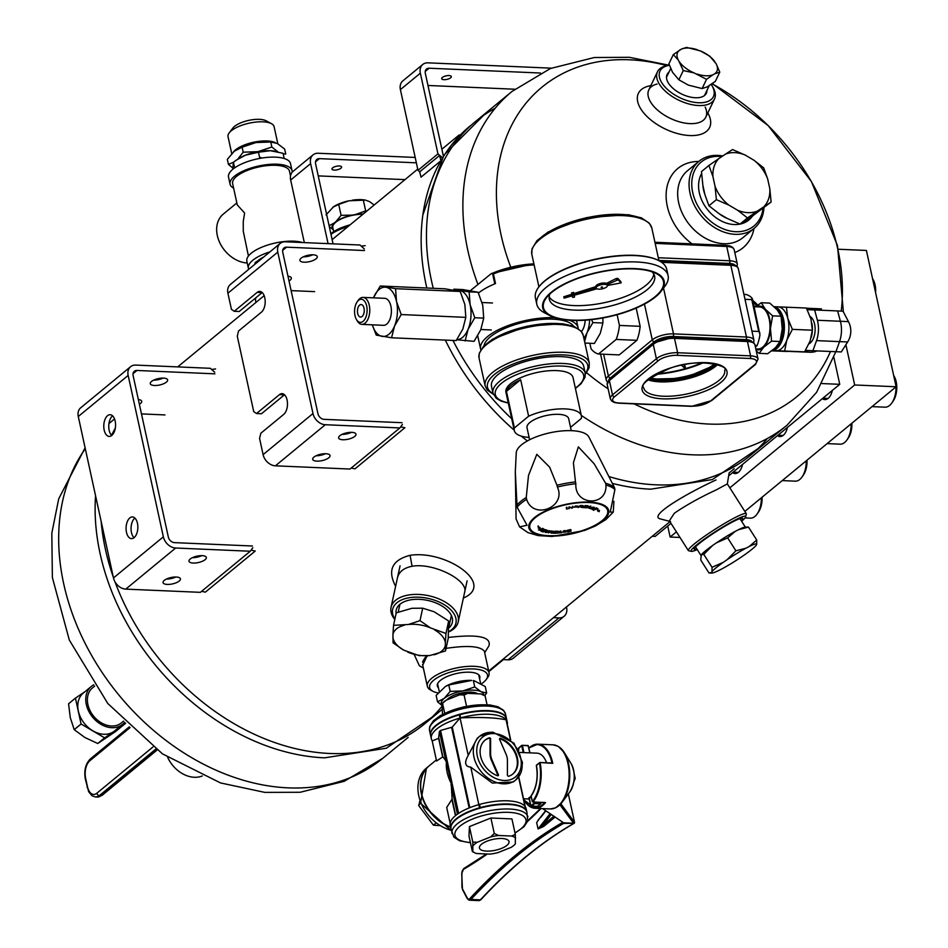 <?xml version="1.0" encoding="UTF-8"?>
<svg xmlns="http://www.w3.org/2000/svg" width="948" height="948" viewBox="0 0 948 948"><rect width="100%" height="100%" fill="white"/><g stroke="black" fill="none" stroke-linecap="round" stroke-linejoin="round"><path stroke-width="1.42" d="M441.993 706.307A216.251 163.447 -129.5 0 1 329.857 753.482A216.251 163.447 -129.5 0 1 115.004 581.871A216.251 163.447 -129.5 0 0 329.857 753.482A216.251 163.447 -129.5 0 0 424.538 723.917L441.863 709.637M113.298 577.119A216.251 163.447 -129.5 0 1 101.152 521.412A216.251 163.447 -129.5 0 0 113.298 577.119M650.221 489.168A216.251 163.447 -129.5 0 1 612.408 483.397A216.251 163.447 -129.5 0 0 648.764 489.097L650.636 489.192A216.251 163.447 -129.5 0 1 648.764 489.097M527.361 440.939A216.251 163.447 -129.5 0 1 521.234 436.092A216.251 163.447 -129.5 0 0 527.361 440.939M514.195 430.179A216.251 163.447 -129.5 0 1 445.335 340.107A216.251 163.447 -129.5 0 0 514.195 430.179M486.62 112.35L443.901 155.117L422.855 214.935A216.251 163.447 -129.5 0 0 426.837 288.014A216.251 163.447 -129.5 0 1 442.763 157.641M443.451 156.515A216.251 163.447 -129.5 0 1 470.244 125.847M767.359 438.497A216.251 163.447 -129.5 0 1 655.898 484.819A216.251 163.447 -129.5 0 1 609.09 476.607A216.251 163.447 -129.5 0 0 655.898 484.819A216.251 163.447 -129.5 0 0 750.579 455.253L787.006 425.237A216.251 163.447 -129.5 0 1 692.324 454.803A216.251 163.447 -129.5 0 1 581.278 415.378M511.707 418.767A216.251 163.447 -129.5 0 1 452.966 340.427A216.251 163.447 -129.5 0 0 511.707 418.767M495.2 108.214A216.251 163.447 -129.5 0 0 433.272 288.299A216.251 163.447 -129.5 0 1 475.552 121.474L511.979 91.458L550.397 68.517L594.278 57.52L629.306 57.307L669.395 65.282A29.613 15.417 25.6 0 0 663.837 85.604A29.613 15.417 25.6 0 0 699.92 102.775A29.613 15.417 25.6 0 0 711.936 85.557A29.613 15.417 25.6 0 0 711.249 84.443M115.17 428.911A216.251 163.447 50.5 0 0 111.639 435.405M322.723 757.76L324.583 757.843A216.251 163.447 -129.5 0 1 322.723 757.76A216.251 163.447 -129.5 0 1 95.558 495.721A216.251 163.447 50.5 0 0 324.18 757.831M503.412 659.607L488.801 671.646M502.606 659.571L508.092 659.808L558.976 617.895L553.49 617.658M558.976 617.895A11.85 8.959 50.5 0 0 564.155 616.271A11.85 8.959 50.5 0 0 566.572 607.561L566.442 606.981M564.155 616.271L513.283 658.196A11.85 8.959 -129.5 0 1 508.092 659.808M721.831 156.586A41.463 31.331 50.5 0 0 692.443 191.188A41.463 31.331 50.5 0 0 735.743 231.703A41.463 31.331 50.5 0 0 763.022 208.619M719.034 213.632L727.235 218.455A32.967 24.921 -129.5 0 1 719.034 213.632L708.926 205.799L716.38 199.661L728.882 205.112L737.651 210.266L747.474 217.945L740.033 224.072L753.636 215.125A32.967 24.921 -129.5 0 1 752.202 216.44A33.559 25.371 -129.5 0 1 713.453 215.753A33.559 25.371 -129.5 0 1 701.591 173.638M722.767 155.946A43.43 32.825 50.5 0 0 698.913 161.338A43.43 32.825 50.5 0 0 694.197 204.958A43.43 32.825 50.5 0 0 735.138 234.322A43.43 32.825 50.5 0 0 754.158 228.385A43.43 32.825 50.5 0 0 763.934 207.956M756.883 305.801A29.613 24.897 92.2 0 0 753.257 302.507M757.713 305.173A31.592 26.556 92.2 0 0 752.842 300.623M821.999 383.561L839.75 384.319L833.896 357.479M839.75 384.319L728.645 475.872M671.006 523.367L655.198 536.39L652.26 536.26M893.691 375.609A18.806 10.179 92.5 0 1 895.339 380.563A18.806 10.179 92.5 0 1 896.026 386.31M896.038 386.831A18.806 10.179 92.5 0 1 891.772 403.042A18.806 10.179 92.5 0 1 885.029 407.178L872.018 406.621M893.644 375.408L894.165 376.273A16.294 8.828 92.5 0 1 896.18 381.7A16.294 8.828 92.5 0 1 893.087 401.182L891.772 403.042M742.568 464.401A13.817 7.489 92.5 0 1 735.055 473.573A13.817 7.489 92.5 0 1 732.555 472.649M787.456 427.418A13.817 7.489 92.5 0 1 779.943 436.578A13.817 7.489 92.5 0 1 777.455 435.653M845.9 344.705L854.669 384.971L896.121 386.76L744.855 511.41M854.669 384.971L729.83 487.841M676.41 531.852L670.129 537.03L679.989 537.457M670.129 537.03L667.736 526.057M838.352 249.241L866.401 250.45L896.121 386.76M832.344 390.422A13.817 7.489 92.5 0 1 824.831 399.594A13.817 7.489 92.5 0 1 822.343 398.67M851.15 423.815A18.806 10.179 92.5 0 1 846.884 440.038A18.806 10.179 92.5 0 1 840.141 444.174L827.13 443.605M851.873 423.223A16.294 8.828 92.5 0 1 848.199 438.177L846.884 440.038M806.262 460.799A18.806 10.179 92.5 0 1 801.996 477.022A18.806 10.179 92.5 0 1 795.254 481.157L782.242 480.6M806.985 460.207A16.294 8.828 92.5 0 1 803.312 475.161L801.996 477.022M761.374 497.795A18.806 10.179 92.5 0 1 757.096 514.017A18.806 10.179 92.5 0 1 750.354 518.153L745.021 517.916M762.085 497.202A16.294 8.828 92.5 0 1 758.412 512.145L757.096 514.017M872.575 278.759A18.806 10.179 92.5 0 1 874.222 283.713A18.806 10.179 92.5 0 1 874.909 289.46M872.539 278.558L873.049 279.423A16.294 8.828 92.5 0 1 875.063 284.85A16.294 8.828 92.5 0 1 875.608 292.659M741.206 520.618A28.724 3.01 147.5 0 0 742.26 518.129A28.724 3.01 147.5 0 0 723.952 526.78A28.724 3.01 147.5 0 0 698.889 543.832A28.724 3.01 147.5 0 0 694.102 548.821A28.724 3.01 147.5 0 0 696.804 548.916M741.62 521.27A32.374 3.389 147.5 0 0 745.697 516.743A32.374 3.389 147.5 0 0 727.483 524.244A32.374 3.389 147.5 0 0 696.425 545.112A32.374 3.389 147.5 0 0 691.4 551.357A32.374 3.389 147.5 0 0 697.218 549.567M745.697 516.743L746.313 514.053A34.353 3.591 147.5 0 0 746.266 513.638A34.353 3.591 147.5 0 0 725.528 522.858A34.353 3.591 147.5 0 0 694.031 544.152A34.353 3.591 147.5 0 0 688.331 550.551A34.353 3.591 147.5 0 0 688.698 550.776L691.4 551.357M330.84 233.729A29.613 10.902 -12.3 0 1 350.096 224.842M330.982 234.357A31.592 11.625 -12.3 0 1 347.999 226.572M255.972 302.4L255.605 300.717A31.592 11.625 -12.3 0 1 255.948 297.708M442.384 157.617L437.952 153.884L420.355 73.174A11.85 8.959 -129.5 0 1 422.772 64.464A11.85 8.959 -129.5 0 1 427.951 62.841L551.262 68.161M443.344 156.017L425.332 73.387A5.925 4.479 50.5 0 1 426.541 69.026A5.925 4.479 50.5 0 1 429.124 68.22L540.431 73.02M442.23 157.889L439.576 155.472L419.691 171.849L417.997 170.32L400.4 89.61A11.85 8.959 50.5 0 1 402.817 80.9L422.772 64.464M514.764 89.219L427.963 85.474M437.952 153.884L417.997 170.32M449.008 75.567A4.93 1.813 -12.3 0 1 451.331 76.575A4.93 1.813 -12.3 0 1 446.899 79.395A4.93 1.813 -12.3 0 1 441.685 78.672A4.93 1.813 -12.3 0 1 443.96 76.527A4.93 1.813 -12.3 0 1 449.008 75.567M404.974 179.634L318.232 175.89M328.079 243.636L310.624 163.589A11.85 8.959 -129.5 0 1 313.041 154.88L293.086 171.315A11.85 8.959 50.5 0 0 290.669 180.025L304.32 242.605M307.128 255.486L307.342 256.47M313.041 154.88A11.85 8.959 -129.5 0 1 318.232 153.256L415.188 157.439M333.044 243.849L315.601 163.803A5.925 4.479 50.5 0 1 316.81 159.442A5.925 4.479 50.5 0 1 319.405 158.636L416.362 162.819M334.289 170.095A4.93 1.813 -12.3 0 1 331.966 169.088A4.93 1.813 -12.3 0 1 336.398 166.267A4.93 1.813 -12.3 0 1 341.6 166.99A4.93 1.813 -12.3 0 1 339.325 169.135A4.93 1.813 -12.3 0 1 334.289 170.095M354.765 436.376A8.888 3.271 167.7 0 0 355.986 434.16A8.888 3.271 167.7 0 0 346.601 432.857A8.888 3.271 167.7 0 0 338.626 437.952A8.888 3.271 167.7 0 0 345.309 439.671A8.888 3.271 167.7 0 0 354.765 436.376M284.507 394.771A10.855 5.878 -87.5 0 0 284.424 394.842L279.447 394.629A10.855 5.878 -87.5 0 1 282.066 393.645A10.855 5.878 -87.5 0 1 287.422 402.296A10.855 5.878 -87.5 0 1 283.748 414.359L260.807 433.26L259.586 438.486L263.106 454.637A11.85 8.959 50.5 0 0 275.406 465.824L350.013 469.047L399.89 427.939L325.283 424.728A11.85 8.959 -129.5 0 1 312.982 413.529L277.788 252.121A11.85 8.959 -129.5 0 1 280.205 243.411A11.85 8.959 -129.5 0 1 285.395 241.787L360.015 245.011L364.103 248.743M328.826 457.754A8.888 3.271 167.7 0 0 330.046 455.538A8.888 3.271 167.7 0 0 320.673 454.234A8.888 3.271 167.7 0 0 312.686 459.318A8.888 3.271 167.7 0 0 319.369 461.048A8.888 3.271 167.7 0 0 328.826 457.754M342.038 434.385A8.888 3.271 167.7 0 0 351.4 432.347M402.035 422.701L324.109 419.348A5.925 4.479 50.5 0 1 317.959 413.743L282.765 252.334A5.925 4.479 -129.5 0 1 283.973 247.985A5.925 4.479 -129.5 0 1 286.569 247.167L364.494 250.533M316.099 455.751A8.888 3.271 167.7 0 0 325.46 453.713M262.217 292.541A10.855 5.878 -87.5 0 0 262.134 292.612L257.157 292.399A10.855 5.878 -87.5 0 1 259.776 291.415A10.855 5.878 -87.5 0 1 265.132 300.078A10.855 5.878 -87.5 0 1 261.458 312.129L238.517 331.03L237.296 336.267L253.72 411.586L256.505 413.529L261.47 413.743L284.424 394.842M280.205 243.411L230.328 284.507A11.85 8.959 50.5 0 0 227.911 293.216L231.431 309.356L234.215 311.3L239.18 311.513L262.134 292.612M314.618 291.629L291.119 290.621M399.89 427.939L402.426 424.503M257.157 292.399L234.215 311.3M279.447 394.629L256.505 413.529M312.686 254.787A8.888 3.271 -12.3 0 1 303.324 256.825M287.979 276.235A8.888 3.271 -12.3 0 1 291.332 277.977A8.888 3.271 -12.3 0 1 289.01 280.964M301.132 258.176A8.888 3.271 -12.3 0 1 310.577 254.882A8.888 3.271 -12.3 0 1 317.272 256.612A8.888 3.271 -12.3 0 1 309.285 261.695A8.888 3.271 -12.3 0 1 299.912 260.392A8.888 3.271 -12.3 0 1 301.132 258.176M479.581 678.756A21.768 8.011 167.7 0 0 477.294 673.838A21.768 8.011 167.7 0 0 456.865 673.447A21.768 8.011 167.7 0 0 438.474 682.311A21.768 8.011 167.7 0 0 438.426 687.727M481.679 683.674A29.613 10.902 167.7 0 0 486.063 679.692A29.613 10.902 167.7 0 0 456.261 670.627A29.613 10.902 167.7 0 0 432.928 691.282A29.613 10.902 167.7 0 0 437.976 692.964M486.063 679.692L487.509 677.796A31.592 11.625 167.7 0 0 489.05 672.748A31.592 11.625 167.7 0 0 455.704 668.115A31.592 11.625 167.7 0 0 427.323 686.21A31.592 11.625 167.7 0 0 430.819 690.156L432.928 691.282M427.832 655.743A31.592 11.625 167.7 0 0 424.1 659.31A31.592 11.625 167.7 0 0 422.595 662.285M668.944 72.214A21.768 11.329 25.6 0 0 668.364 83.009A21.768 11.329 25.6 0 0 698.889 97.62A21.768 11.329 25.6 0 0 706.935 90.415M668.684 65.436A31.592 16.436 25.6 0 0 667.724 65.554A31.592 16.436 25.6 0 0 657.485 71.764A31.592 16.436 25.6 0 0 678.875 100.239A31.592 16.436 25.6 0 0 714.472 99.054A31.592 16.436 25.6 0 0 712.896 87.192A31.592 16.436 25.6 0 0 712.386 86.363M130.575 366.71L80.698 407.806A11.85 8.959 50.5 0 0 78.281 416.516L113.476 577.924A11.85 8.959 50.5 0 0 125.776 589.123L200.383 592.334L250.26 551.238L175.653 548.015A11.85 8.959 -129.5 0 1 163.352 536.829L128.158 375.42A11.85 8.959 -129.5 0 1 130.575 366.71A11.85 8.959 -129.5 0 1 135.765 365.087L210.373 368.31L214.473 372.031M163.056 378.086A8.888 3.271 -12.3 0 1 153.695 380.124M138.349 399.535A8.888 3.271 -12.3 0 1 141.702 401.277A8.888 3.271 -12.3 0 1 140.482 403.493A8.888 3.271 -12.3 0 1 139.38 404.263M164.988 414.928L141.477 413.909M252.405 546.001L174.479 542.635A5.925 4.479 50.5 0 1 168.329 537.042L133.135 375.633A5.925 4.479 -129.5 0 1 134.343 371.272A5.925 4.479 -129.5 0 1 136.939 370.467L214.864 373.832M166.421 382.115A8.888 3.271 -12.3 0 1 156.965 385.421A8.888 3.271 -12.3 0 1 150.282 383.691A8.888 3.271 -12.3 0 1 158.257 378.608A8.888 3.271 -12.3 0 1 167.642 379.899A8.888 3.271 -12.3 0 1 166.421 382.115M250.26 551.238L252.796 547.802M107.527 415.698A10.855 5.878 -87.5 0 0 103.842 427.749A10.855 5.878 -87.5 0 0 109.21 436.412A10.855 5.878 -87.5 0 0 115.158 421.042A10.855 5.878 -87.5 0 0 110.146 414.714A10.855 5.878 -87.5 0 0 107.527 415.698M129.817 517.928A10.855 5.878 -87.5 0 0 126.131 529.979A10.855 5.878 -87.5 0 0 131.499 538.63A10.855 5.878 -87.5 0 0 137.448 523.272A10.855 5.878 -87.5 0 0 132.436 516.944A10.855 5.878 -87.5 0 0 129.817 517.928M112.587 415.84A10.855 5.878 -87.5 0 0 108.771 425.522A10.855 5.878 -87.5 0 0 111.734 435.499M134.877 518.07A10.855 5.878 -87.5 0 0 131.061 527.752A10.855 5.878 -87.5 0 0 134.024 537.717M190.204 559.024A8.888 3.271 167.7 0 0 188.996 561.24A8.888 3.271 167.7 0 0 198.369 562.543A8.888 3.271 167.7 0 0 206.356 557.46A8.888 3.271 167.7 0 0 199.661 555.729A8.888 3.271 167.7 0 0 190.204 559.024M164.277 580.401A8.888 3.271 167.7 0 0 163.056 582.617A8.888 3.271 167.7 0 0 172.429 583.921A8.888 3.271 167.7 0 0 180.416 578.825A8.888 3.271 167.7 0 0 173.721 577.107A8.888 3.271 167.7 0 0 164.277 580.401M192.408 557.685A8.888 3.271 167.7 0 0 201.758 555.635M166.469 579.05A8.888 3.271 167.7 0 0 175.83 577.012M355.014 468.833L404.891 427.738L400.684 426.873L404.891 427.738L355.014 468.833L351.21 468.063L355.014 468.833M402.414 424.431L400.684 426.873L402.414 424.431M364.328 248.945L361.283 246.16L365.181 245.651L361.283 246.16L364.328 248.945M205.372 592.133L255.249 551.037L251.054 550.172L255.249 551.037L205.372 592.133L201.58 591.351L205.372 592.133M252.784 547.731L251.054 550.172L252.784 547.731M214.698 372.232L211.653 369.459L215.552 368.95L211.653 369.459L214.698 372.232M419.691 171.849L421.031 177.146L440.31 161.267M439.576 155.472L440.808 160.354M397.425 577.996C398.907 571.798 403.789 567.899 412.072 566.288C433.046 562.271 469.284 580.342 464.556 592.571M463.371 598.046C495.97 584.169 446.058 549.769 410.093 555.303C392.069 560.031 387.246 570.364 395.624 586.279M688.331 550.551L669.383 520.819L674.336 513.247C685.949 505.26 699.944 497.463 716.309 489.855L727.329 483.907L746.266 513.638M716.001 479.984C689.694 491.953 647.851 515.7 660.128 518.864L660.187 518.876M729.142 472.898L727.329 483.907M448.842 627.943A28.724 16.152 -167.8 0 0 446.686 609.481A28.724 16.152 -167.8 0 0 406.68 600.795A28.724 16.152 -167.8 0 0 396.098 613.522M448.688 631.676A32.374 18.213 -167.8 0 0 451.639 629.709A32.374 18.213 -167.8 0 0 426.529 598.093A32.374 18.213 -167.8 0 0 394.889 619.08M448.665 631.937A34.353 19.316 -167.8 0 0 453.654 628.939A34.353 19.316 -167.8 0 0 458.192 621.912A34.353 19.316 -167.8 0 0 428.721 595.735A34.353 19.316 -167.8 0 0 391.05 607.324A34.353 19.316 -167.8 0 0 394.806 619.506M698.747 161.48A51.334 38.797 50.5 0 0 667.297 206.285A51.334 38.797 50.5 0 0 692.028 243.849M734.807 252.559A51.334 38.797 50.5 0 0 753.992 228.515M698.913 161.338L687.525 170.735A43.43 32.825 50.5 0 0 678.661 202.671A43.43 32.825 50.5 0 0 705.679 238.386A43.43 32.825 50.5 0 0 742.758 237.77L754.158 228.385M167.689 757.345A27.634 20.892 50.5 0 0 202.303 775.95M650.897 85.545L648.728 86.067A39.484 20.548 25.6 0 0 643.751 112.966A39.484 20.548 25.6 0 0 689.729 135.552A39.484 20.548 25.6 0 0 708.82 114.85L707.872 112.824M657.094 84.028A31.592 16.436 25.6 0 0 648.823 89.859A31.592 16.436 25.6 0 0 658.718 111.07A31.592 16.436 25.6 0 0 689.895 123.619A31.592 16.436 25.6 0 0 705.81 117.137A31.592 16.436 25.6 0 0 705.17 107.053M422.737 665.164L427.074 655.803M446.058 648.373C467.4 645.173 480.174 646.109 484.357 651.181L484.44 651.608M423.365 668.067L419.395 665.804L414.146 654.428M448.286 637.459C477.792 633.999 491.36 636.76 488.978 645.754L484.677 652.686M712.943 176.636A33.026 24.956 -129.5 0 1 718.75 158.648L708.914 165.473L712.943 176.636L715.041 186.282L716.38 199.661M728.882 205.112A33.026 24.956 -129.5 0 1 715.041 186.282M747.474 217.945L757.31 211.12A33.026 24.956 -129.5 0 1 737.651 210.266M757.31 211.12L771.127 202.031L769.8 188.64A33.026 24.956 -129.5 0 1 763.981 206.628M769.8 188.64L767.69 179.006L763.673 167.832L753.85 160.165A33.026 24.956 -129.5 0 1 767.69 179.006M753.85 160.165L745.081 155.01L732.567 149.559L725.421 154.157A33.026 24.956 -129.5 0 1 745.081 155.01M725.421 154.157L718.75 158.648M708.914 165.473L701.473 171.6L702.871 185.298L704.909 194.624L708.926 205.799M727.235 218.455L740.033 224.072M753.636 215.125L771.127 202.031M744.844 222.496L752.202 216.44A32.967 24.921 -129.5 0 1 747.391 219.32M704.838 194.316A32.967 24.921 -129.5 0 1 702.871 185.298M94.682 686.091L92.537 687.869A22.705 17.159 50.5 0 0 93.722 716.297A22.705 17.159 50.5 0 0 121.403 722.909L123.56 721.132M93.793 684.8A24.565 18.569 50.5 0 0 91.34 686.423A24.565 18.569 50.5 0 0 92.631 717.198A24.565 18.569 50.5 0 0 122.588 724.343A24.565 18.569 50.5 0 0 124.662 722.246M91.34 686.423L83.365 693A24.565 18.569 50.5 0 0 84.656 723.774A24.565 18.569 50.5 0 0 114.613 730.92L122.588 724.343M74.217 729.664L81.078 724.011L75.437 698.119L68.576 703.783L70.282 717.648L74.217 729.664L84.882 737.508L97.763 743.505L115.668 731.453L125.646 723.241M97.763 743.505L104.636 737.852L81.078 724.011M120.917 725.73L122.541 725.801L104.636 737.852M75.437 698.119L84.739 691.862M583.85 338.152A21.721 11.755 -87.5 0 0 587.013 332.736A21.721 11.755 -87.5 0 0 589.585 319.832M581.444 331.539A13.545 7.335 -87.5 0 0 585.141 320.199M591.552 319.63L592.891 322.593L602.892 323.031L600.285 333.317L594.408 343.46L584.916 343.046M602.892 317.959L602.892 323.031M584.596 341.576L587.013 332.736L592.891 322.593M514.278 430.534L505.924 392.223A34.353 12.644 -12.3 0 1 536.793 372.552A34.353 12.644 -12.3 0 1 573.042 377.588L581.397 415.899A34.353 12.644 167.7 0 0 562.223 408.861A34.353 12.644 167.7 0 0 528.617 416.219L520.653 379.686A34.353 12.644 167.7 0 0 506.445 391.394L514.409 427.927A34.353 12.644 167.7 0 0 514.278 430.534A34.353 12.644 167.7 0 0 529.126 437.443M570.542 427.323L581.266 418.495A34.353 12.644 167.7 0 0 581.397 415.899M514.409 427.927L528.617 416.219M520.653 379.686L506.445 391.394M554.936 317.722A49.889 18.367 167.7 0 0 487.45 336.67A49.889 18.367 167.7 0 0 480.482 346.98A49.889 18.367 167.7 0 0 480.612 349.113A49.889 18.367 167.7 0 0 480.814 349.824M578.221 328.577A49.889 18.367 167.7 0 0 578.114 327.854A49.889 18.367 167.7 0 0 569.475 320.246M478.456 293.039A49.889 18.367 -12.3 0 1 495.508 283.547L493.422 273.948L491.337 273.557L470.86 290.242M573.647 326.254A46.381 17.064 167.7 0 0 552.803 319.168A46.381 17.064 167.7 0 0 484.001 345.807M561.441 356.649A47.187 17.36 -12.3 0 1 583.707 366.236L585.189 373.05A47.187 17.36 -12.3 0 0 535.395 366.141A47.187 17.36 -12.3 0 0 492.984 393.159L491.502 386.346A47.187 17.36 -12.3 0 1 513.247 365.798A47.187 17.36 -12.3 0 1 561.441 356.649M571.277 430.665L568.658 418.672A21.306 7.845 167.7 0 0 546.167 415.544A21.306 7.845 167.7 0 0 527.017 427.749L529.624 439.742M542.41 528.676L539.258 529.92L542.41 528.676L543.18 529.162L542.41 528.676M588.281 507.168L589.407 507.381L590.438 506.351L588.258 507.073L590.438 506.351M580.555 505.746L579.892 506.41C582.771 506.173 582.996 505.948 580.555 505.746C582.996 505.948 582.771 506.173 579.892 506.41L579.868 506.315C582.747 506.078 582.973 505.865 580.543 505.663L580.555 505.746M558.953 532.278L560.505 532.16L560.327 531.259L558.953 532.278L560.304 531.176L560.505 532.16L560.304 531.176M551.215 531.212L550.35 531.875L552.838 531.686L551.191 531.129L550.35 531.875M542.398 528.593L539.258 529.92M580.543 505.663L579.868 506.315M552.945 531.437L551.191 531.129M543.749 529.031L540.727 530.465L538.571 529.92M549.674 530.892L548.999 531.271M548.086 532.112L544.981 532.124M549.07 530.939L545.681 531.792L548.205 532.16L545.716 532.551L545.124 531.816L549.046 530.584L549.461 531.378L547.814 530.702L545.574 532.006M556.286 532.954L553.075 533.131M556.914 532.041L553.762 532.894L556.156 533.191L552.992 533.226L554.936 531.224L558.016 531.188L555.279 531.461L554.675 532.065L556.796 532.278L553.786 532.977M557.91 531.2L554.675 532.065M563.112 531.958C567.686 532.823 560.304 529.861 566.3 530.821L563.562 531.236M565.601 531.721L563.124 532.029M566.312 530.773L563.562 531.236L565.92 532.029L563.148 532.124M566.205 531.567L562.543 532.231M567.177 508.91L566.572 509.123L566.359 507.381L566.975 507.251L566.56 509.04M577.688 506.884C573.078 507.109 573.22 506.848 578.114 506.102L577.498 506.256C573.99 506.836 573.872 507.062 577.131 506.872M585.663 507.512L582.736 507.429M586.67 506.588L583.435 507.227L585.473 507.749L582.629 507.512L585.343 505.545L588.092 505.782L585.532 505.817L584.703 506.422L586.492 506.825L583.458 507.322M587.961 505.77L584.703 506.422M594.242 507.796L593.875 507.784C594.455 505.675 590.166 511.102 590.675 507.844L593.969 507.725M592.524 508.246L591.919 507.595M594.206 507.37L592.737 507.168L593.152 508.081M593.851 507.69C594.443 505.58 590.142 511.008 590.663 507.761M594.135 510.06L592.31 509.36M595.948 509.266L592.974 509.277L593.744 510.308L592.227 509.384L596.434 507.82L597.904 508.709L596.221 508.164L594.929 508.649L595.557 509.514L594.432 508.827L592.986 509.372M597.809 508.649L594.929 508.649M590.948 506.196L589.075 508.365L589.17 507.524L586.125 507.701M581.894 507.417L579.643 506.552L578.304 507.441M583.162 505.722L581.29 506.516L581.93 507.512L579.666 506.635L578.209 507.524L580.223 505.533C583.399 505.426 583.767 505.794 581.314 506.611L583.15 505.687M569.215 508.484L568.634 508.673L569.037 506.813L571.81 507.796L572.722 506.244L572.296 508.01L569.535 507.026L568.658 508.578M571.134 531.093L567.662 531.899M568.207 530.963L568.279 531.662L571.146 531.093L567.674 531.994L567.52 530.228L570.897 529.553L568.136 530.216L568.207 530.856L570.779 530.335L568.207 530.963L568.279 531.662M561.335 532.764L557.294 533.084M553.585 531.307L551.546 532.089L551.772 533.084L550.03 532.006L548.477 532.859M551.132 533.037L550.03 532.006L548.371 532.942L550.978 530.963L553.596 531.354L551.57 532.184L551.795 533.179L550.053 532.101L551.155 533.131M543.583 531.721L541.261 531.247M545.112 530.844L541.948 531.117L543.275 531.97L541.154 531.307L544.875 529.517L546.925 530.157L544.816 529.849L543.678 530.394L544.804 531.093L541.972 531.212M546.795 530.122L543.678 530.394M537.954 526.14A31.592 11.625 167.7 0 0 538.855 527.775L540.016 528.652L540.04 527.479L539.341 527.681A31.083 11.435 -12.3 0 1 538.452 526.033L537.954 526.14A31.592 11.625 167.7 0 0 538.867 527.823L538.867 527.823M538.215 528L540.016 528.652L540.052 527.479M597.667 510.948L599.124 511.647L599.468 510.403L598.792 510.616A31.592 11.625 167.7 0 0 597.726 509.503L597.264 509.657A31.094 11.447 -12.3 0 1 598.318 510.759L597.607 510.972L599.124 511.695L599.491 510.403M597.287 509.645A31.094 11.447 -12.3 0 1 598.307 510.711M542.6 528.332L543.761 529.079L542.386 530.098L538.476 529.956L542.6 528.332M563.136 532.053C567.71 532.918 560.327 529.956 566.323 530.904L566.3 530.726M562.934 531.342L566.323 530.809M566.975 507.251L567.2 509.005M577.154 506.967C573.896 507.156 574.014 506.931 577.498 506.291C574.014 506.931 573.896 507.156 577.154 506.967L577.711 506.979C573.102 507.204 573.244 506.943 578.138 506.185L577.486 506.22M573.813 507.299L575.531 505.971L578.114 506.102M591.054 507.95L590.971 508.638L592.287 508.578L591.908 507.547M593.875 507.784L592.524 507.488M590.047 508.484L590.675 507.844M589.194 507.618L585.971 507.749L590.557 506.114L589.075 508.365M571.668 508.116L569.547 507.121L569.227 508.578M572.296 508.01L571.68 508.199M572.722 506.244L572.319 508.104M570.779 530.453L568.219 531.058M568.136 530.216L568.207 530.856M570.886 529.671L568.16 530.311M560.541 532.349L557.14 533.191L560.149 531.081L560.801 531.034L561.358 532.847L560.529 532.255M551.772 533.084L551.546 532.089M535.288 517.667A39.84 14.658 -12.3 0 1 577.676 502.878A39.84 14.658 -12.3 0 1 607.668 510.616A39.84 14.658 -12.3 0 1 571.869 533.428A39.84 14.658 -12.3 0 1 529.814 527.598A39.84 14.658 -12.3 0 1 535.288 517.667M605.855 506.398A39.84 14.658 -12.3 0 1 607.36 509.206A39.84 14.658 -12.3 0 1 607.467 509.929M529.707 526.875A39.84 14.658 -12.3 0 1 529.505 526.176A39.84 14.658 -12.3 0 1 529.719 523M608.45 509.716A40.847 15.026 -12.3 0 1 607.467 513.804M531.33 530.406A40.847 15.026 -12.3 0 1 528.735 527.088M548.11 536.118A40.847 15.026 -12.3 0 1 528.842 527.811A40.847 15.026 -12.3 0 1 547.66 510.024A40.847 15.026 -12.3 0 1 589.383 502.108A40.847 15.026 -12.3 0 1 608.652 510.403A40.847 15.026 -12.3 0 1 589.822 528.19A40.847 15.026 -12.3 0 1 548.11 536.118M519.587 526.887L516.079 518.947L515.321 471.962L517.098 507.18L527.041 525.239L519.587 526.887L527.882 532.575L538.085 535.584L552.068 536.461L584.383 530.524L595.32 526.033L605.926 519.54L613.285 512.098L610.239 512.074L614.92 489.535L614.529 487.722L588.886 436.992A37.363 13.746 -12.3 0 0 581.219 432.051A37.363 13.746 -12.3 0 0 540.893 435.215A37.363 13.746 -12.3 0 0 516.245 452.836L515.309 471.986L516.707 505.367A53.029 19.517 -12.3 0 1 526.247 497.51L528.498 475.481L536.817 454.317L549.639 467.151L556.974 485.246A53.029 19.517 -12.3 0 1 575.472 481.904L573.41 462.766L578.339 446.875L594.123 463.75L605.571 483.207A53.029 19.517 -12.3 0 1 614.529 487.722M613.901 501.291L613.285 512.098M605.571 483.207L605.962 485.009C607.158 507.109 574.334 505.782 575.863 483.705L575.472 481.904M556.974 485.246L557.377 487.047C566.797 507.05 533.333 520.511 526.638 499.323L526.247 497.51M538.879 286.912A66.692 24.541 -12.3 0 1 539.057 286.675A66.692 24.541 -12.3 0 1 634.662 255.344A66.692 24.541 -12.3 0 1 658.741 260.582A66.692 24.541 -12.3 0 1 659.002 260.724M549.591 315.518L544.247 312.662A67.19 24.731 -12.3 0 1 536.805 304.261L535.419 297.885A67.19 24.731 -12.3 0 1 538.689 287.161A67.19 24.731 -12.3 0 1 635.018 255.593A67.19 24.731 -12.3 0 1 659.275 260.866A67.19 24.731 -12.3 0 1 666.717 269.256L668.103 275.631A67.19 24.731 -12.3 0 1 664.832 286.367L661.171 291.19A62.177 22.882 -12.3 0 1 608.32 316.869A62.177 22.882 -12.3 0 1 549.591 315.518A62.177 22.882 -12.3 0 1 561.548 285.407A62.177 22.882 -12.3 0 1 634.864 268.616A62.177 22.882 -12.3 0 1 661.171 291.19M536.805 304.261A67.19 24.731 -12.3 0 1 567.769 275.003A67.19 24.731 -12.3 0 1 636.404 261.968A67.19 24.731 -12.3 0 1 668.103 275.631M634.485 268.936A61.43 22.61 -12.3 0 1 656.656 273.747A61.43 22.61 -12.3 0 1 608.26 316.596A61.43 22.61 -12.3 0 1 546.427 297.779A61.43 22.61 -12.3 0 1 634.485 268.936M651.951 271.756A53.906 19.837 -12.3 0 1 654.63 276.188A53.906 19.837 -12.3 0 1 629.78 299.663A53.906 19.837 -12.3 0 1 574.725 310.115A53.906 19.837 -12.3 0 1 549.295 299.153A53.906 19.837 -12.3 0 1 549.876 294.01M549.165 296.795A53.906 19.837 167.7 0 0 573.73 305.564A53.906 19.837 167.7 0 0 653.765 273.996M572.071 292.979L573.552 292.351L572.071 292.979M601.47 283.227L600.558 283.428M606.708 284.791A5.771 2.121 167.7 0 0 600.131 284.993A5.771 2.121 167.7 0 0 596.126 287.991L595.83 286.628L563.799 296.771L564.096 298.146L596.908 288.784A5.771 2.121 167.7 0 0 603.473 288.5A5.771 2.121 167.7 0 0 607.395 285.538A5.771 2.121 167.7 0 0 607.384 285.502L621.094 282.883L618.108 279.755L606.708 284.791L606.412 283.428A5.771 2.121 167.7 0 0 599.835 283.63A5.771 2.121 167.7 0 0 595.83 286.628L596.126 287.991L564.096 298.146M620.798 281.603L617.812 278.392L616.236 278.511L606.412 283.428M601.376 287.078L602.205 286.9M602.49 287.244L601.127 287.374L602.49 287.244M574.417 297.151L572.592 297.328L574.417 297.151M270.761 142.022L271.851 147.023L257.974 151.656L243.198 152.19L242.107 147.189L255.984 142.544L270.761 142.022L277.254 143.468L284.637 149.026L285.727 154.026L283.179 153.896M242.107 147.189L234.274 151.218L227.33 159.359L228.421 164.359L232.675 167.962M233.35 162.345L228.421 164.359M243.198 152.19L238.315 158.423M277.859 151.81L271.851 147.023M305.6 256.718L305.434 255.984M255.545 263.734L255.261 262.466L254.68 264.445M263.497 257.181L255.261 262.466M284.139 158.292L283.049 153.292L270.322 150.708L258.484 152.225L259.574 157.226L262.075 158.008M232.71 169.348L233.409 162.238L236.81 159.821L245.508 155.176L258.484 152.225M233.409 162.238L234.5 167.239M292.079 172.346A31.711 11.672 167.7 0 0 292.043 170.664L290.503 163.601A31.711 11.672 167.7 0 0 257.026 158.956A31.711 11.672 167.7 0 0 228.527 177.11L230.068 184.173A31.711 11.672 167.7 0 0 233.623 188.166M302.459 242.522A31.711 11.672 167.7 0 0 266.637 245.39A31.711 11.672 167.7 0 0 246.847 261.162L248.388 268.225A31.711 11.672 167.7 0 0 248.779 269.303M269.907 251.895A31.711 11.672 167.7 0 0 248.388 268.225M259.397 259.562A25.323 9.314 -12.3 0 1 260.001 259.148A25.323 9.314 -12.3 0 1 263.639 257.062M290.515 176.044L289.472 171.221A29.08 10.701 167.7 0 0 267.573 165.568A29.08 10.701 167.7 0 0 236.621 176.364A29.08 10.701 167.7 0 0 232.639 183.616L237.273 204.898L244.62 213.039L243.245 221.548L243.281 231.241L248.423 256.055M292.043 170.664A31.711 11.672 167.7 0 0 258.567 166.018A31.711 11.672 167.7 0 0 230.068 184.173M236.846 202.943L223.254 214.141A29.08 21.982 50.5 0 0 220.019 243.209A29.08 21.982 50.5 0 0 247.25 262.999M237.569 159.335A25.323 9.314 -12.3 0 1 238.149 158.932A25.323 9.314 -12.3 0 1 245.508 155.176A25.323 9.314 -12.3 0 1 257.974 151.656A25.323 9.314 -12.3 0 1 270.322 150.708A25.323 9.314 -12.3 0 1 274.173 151.076A25.323 9.314 -12.3 0 1 274.766 151.182M235.566 150.234A25.323 9.314 -12.3 0 1 236.159 149.82A25.323 9.314 -12.3 0 1 255.984 142.544A25.323 9.314 -12.3 0 1 272.195 141.963A25.323 9.314 -12.3 0 1 272.894 142.093M277.835 143.776L274.091 126.617A23.57 8.674 167.7 0 0 271.483 123.678L266.151 120.811A18.557 6.826 167.7 0 0 259.444 119.353A18.557 6.826 167.7 0 0 232.853 128.075L229.191 132.898A23.57 8.674 167.7 0 0 228.041 136.654L231.739 153.623M271.483 123.678A23.57 8.674 167.7 0 0 262.975 121.83A23.57 8.674 167.7 0 0 229.191 132.898M754.667 306.216L756.267 306.275M771.755 350.867L786.935 351.459L771.85 350.796M778.272 350.819A21.934 18.439 92.2 0 0 781.022 351.175L777.467 351.044A21.934 18.439 -87.8 0 1 774.611 350.665M805.504 350.404L841.314 351.933L805.48 350.44M812.934 350.689L816.548 340.616A20.358 11.021 -87.5 0 0 817.389 320.27L814.628 309.96L837.629 310.944L843.009 311.193L848.472 321.633L840.402 321.265A20.358 11.021 92.5 0 1 839.549 341.6L835.946 351.684M814.628 309.96L807.246 309.676M805.03 351.163A21.911 18.427 92.2 0 0 810.09 352.241A21.911 18.427 92.2 0 0 816.963 350.973M818.29 310.115A21.911 18.427 92.2 0 0 811.903 308.456A21.911 18.427 92.2 0 0 806.914 309.048M810.161 316.466L810.86 317.023A14.208 7.703 92.5 0 1 815.114 330.366A14.208 7.703 92.5 0 1 809.722 343.389L808.988 343.887M806.475 308.219L821.478 308.87M810.09 352.241L785.548 351.258L810.09 352.241M811.832 323.114A17.23 9.326 92.5 0 1 812.365 330.248A17.23 9.326 92.5 0 1 811.192 337.488M784.612 351.021L776.104 350.689A21.934 11.886 92.5 0 0 786.84 340.119L792.374 329.359L787.752 318.196A21.934 11.886 92.5 0 1 786.84 340.119L784.612 351.021L804.568 351.874L810.09 341.114L812.329 330.212L811.002 319.203L806.381 308.041L779.659 306.915M804.568 351.874L772.17 350.559M792.374 329.359L812.329 330.212M774.078 306.69L777.964 306.856A21.934 11.886 92.5 0 1 777.964 306.856A21.934 11.886 92.5 0 1 787.752 318.196L786.425 307.176M326.053 214.876L333.589 206.723A21.78 8.011 167.7 0 0 333.4 206.842M333.234 229.535A21.78 8.011 167.7 0 1 334.324 222.946L335.947 221.607A21.78 8.011 167.7 0 1 352.182 215.125L341.09 215.326L338.72 204.436L349.054 200.775A21.78 8.011 167.7 0 0 333.589 206.723M349.054 200.775L365.478 200.111L369.625 201.663L373.796 204.732M365.158 200.064A21.78 8.011 167.7 0 0 364.565 199.969A21.78 8.011 167.7 0 0 352.206 200.206M363.297 213.964A21.78 8.011 167.7 0 0 355.334 214.556L352.182 215.125M362.942 214.26A21.057 7.75 167.7 0 0 335.687 222.294A21.057 7.75 167.7 0 0 332.795 227.544L333.696 231.656M355.334 214.556L365.667 210.894L363.297 200.004M329.276 226.56L332.914 229.452M341.09 215.326L335.947 221.607M332.819 207.257L338.72 204.436M334.324 222.946L329.868 225.304M681.422 365.217L685.594 368.843L684.657 364.565M685.594 368.843L683.958 364.696M617.101 314.7L619.435 325.425L640.161 326.325L636.179 308.064M640.161 326.325A33.097 17.917 92.5 0 1 636.914 340.32L619.222 354.908L598.496 354.007A33.097 17.917 92.5 0 1 591.054 348.817L589.846 343.259M619.435 325.425A33.097 17.917 92.5 0 1 616.188 339.431L636.914 340.32M616.188 339.431L598.496 354.007M743.931 294.401L746.005 294.484A33.097 17.917 92.5 0 1 751.883 297.945L751.776 299.615L751.883 297.945M755.058 345.416L757.132 345.51L755.39 346.944M752.463 298.881L759.94 334.905A33.097 17.917 92.5 0 1 757.132 345.51M759.905 332.985L758.72 331.445L751.942 331.148M744.998 299.319L751.776 299.615L758.72 331.445M650.162 377.944A41.463 15.263 167.7 0 0 714.685 363.878M702.089 362.776A57.698 21.235 -12.3 0 1 685.534 368.571M685.345 368.63A57.698 21.235 -12.3 0 1 656.834 373.796M703.25 362.776A57.698 21.235 -12.3 0 1 655.838 374.33M434.587 629.922A26.734 15.038 12.2 0 1 445.359 642.72L445.963 633.465L430.546 627.932L419.988 620.644L408.41 624.495A26.734 15.038 12.2 0 1 430.546 627.932M408.41 624.495L393.539 625.325L392.934 634.579A26.734 15.038 12.2 0 1 404.298 625.23M392.934 634.579L393.076 642.827L403.635 650.103A26.734 15.038 12.2 0 1 392.863 637.305M403.635 650.103L419.052 655.637L429.811 655.53A26.734 15.038 12.2 0 1 407.676 652.094M429.811 655.53L445.489 650.956L445.287 645.446A26.734 15.038 12.2 0 1 433.923 654.807M445.287 645.446L445.359 642.72M445.489 650.956L448.203 638.49L448.665 620.999L434.054 611.721L422.69 608.189L419.988 620.644M422.69 608.189L411.93 608.284L396.24 612.858L393.539 625.325M448.665 620.999L445.963 633.465M395.553 288.678L460.183 291.463L444.885 288.796L380.267 286.012L395.553 288.678L396.525 301.535L401.205 314.558L465.824 317.355L464.852 304.486L460.183 291.463M453.914 290.124L458.714 290.337A24.672 13.367 -87.5 0 1 459.65 290.444L469.142 291.854L470.113 304.711A24.672 13.367 -87.5 0 0 459.65 290.444L453.855 289.187L462.79 289.567L478.076 292.233L482.745 305.256L483.717 318.125L480.755 329.809L474.071 341.339L457.22 339.811M469.142 291.854L478.076 292.233M474.794 317.734L468.111 329.264A24.672 13.367 -87.5 0 0 470.113 304.711L474.794 317.734L483.717 318.125M401.205 314.558L394.522 326.088L391.56 337.784L456.178 340.569L462.849 329.039L465.824 317.355M456.829 339.657A24.672 13.367 -87.5 0 0 468.111 329.264L465.136 340.96M391.56 337.784L376.261 335.118L372.28 324.832M372.303 324.832A24.672 13.367 -87.5 0 0 382.056 336.362A24.672 13.367 -87.5 0 0 394.522 326.088A24.672 13.367 -87.5 0 0 396.525 301.535A24.672 13.367 -87.5 0 0 386.061 287.268A24.672 13.367 -87.5 0 0 373.595 297.542L380.267 286.012M363.037 297.411L384.639 298.3A13.533 7.323 92.5 0 1 390.896 306.18A13.533 7.323 92.5 0 1 383.466 325.33L361.875 324.358A13.485 7.3 -87.5 0 0 369.27 305.268A13.485 7.3 -87.5 0 0 363.037 297.411A13.485 7.3 -87.5 0 0 358.202 300.374A13.485 7.3 -87.5 0 0 357.692 301.156M362.089 316.514A6.269 3.389 92.5 0 1 360.572 317.07A6.269 3.389 92.5 0 1 357.455 310.671A6.269 3.389 92.5 0 1 361.117 304.557A6.269 3.389 92.5 0 1 364.21 309.546A6.269 3.389 92.5 0 1 362.089 316.514M366.686 306.003A11.566 6.257 92.5 0 1 364.293 320.092A11.566 6.257 92.5 0 1 356.436 319.476A11.566 6.257 92.5 0 1 357.195 301.808A11.566 6.257 92.5 0 1 366.686 306.003M356.875 320.163A13.485 7.3 -87.5 0 0 357.313 320.993A13.485 7.3 -87.5 0 0 361.875 324.358M540.348 817.401L536.663 822.544L538.049 828.919L543.524 826.561A1.007 0.758 -129.5 0 0 542.481 825.613L538.132 828.836L550.089 813.68M546.581 762.773A23.072 12.49 -87.5 0 0 537.006 753.162L519.895 752.428M540.005 762.536L552.755 763.33A32.09 17.384 -87.5 0 0 537.824 744.168A32.09 17.384 -87.5 0 0 528.996 748.043M573.848 781.768L575.223 778.462L574.156 773.556M531.034 806.073L528.818 797.849A23.072 12.49 -87.5 0 0 531.046 796.225L532.326 801.629A31.592 17.111 92.5 0 0 539.436 762.962L540.111 762.785A32.09 17.384 92.5 0 1 532.883 802.055L544.721 802.458M489.263 737.84A21.899 16.554 50.5 0 0 485.08 740.139A21.899 16.554 50.5 0 0 481.418 759.087A21.899 16.554 50.5 0 0 497.534 775.737A1.019 0.77 50.5 0 0 498.387 774.682L491.965 759.846A15.038 11.376 -129.5 0 1 490.59 753.553L490.602 738.99A1.019 0.77 50.5 0 0 489.263 737.84L488.718 738.291A21.899 16.554 50.5 0 0 484.807 740.364M499.632 739.381A1.019 0.77 -129.5 0 1 500.485 738.326A21.899 16.554 -129.5 0 1 516.589 754.975A21.899 16.554 -129.5 0 1 512.927 773.935A21.899 16.554 -129.5 0 1 508.744 776.222A1.019 0.77 -129.5 0 1 507.417 775.073L507.429 760.521A15.038 11.376 50.5 0 0 506.054 754.217L499.632 739.381M522.147 763.46A28.333 21.413 -129.5 0 1 515.759 779.943A28.333 21.413 -129.5 0 1 481.217 771.696A28.333 21.413 -129.5 0 1 479.724 736.217L477.247 738.255L468.229 755.355L459.377 714.792A54.32 19.991 -12.3 0 1 459.946 714.685A38.868 14.303 -12.3 0 1 505.438 716.652A2.512 0.924 -12.3 0 1 505.687 716.949A2.512 0.924 -12.3 0 1 505.699 716.996A38.868 14.303 -12.3 0 1 506.576 718.987L507.275 722.186A38.868 14.303 -12.3 0 1 507.299 724.355M459.946 714.685L460.633 717.873C481.134 717.032 496.278 717.683 506.078 719.828L505.438 716.652M525.702 809.58L525.002 806.393A38.868 14.303 -12.3 0 0 479.51 804.425L480.198 807.613A38.868 14.303 -12.3 0 1 525.702 809.58A2.512 0.924 -12.3 0 1 525.95 809.876A2.512 0.924 -12.3 0 1 525.962 809.924A38.868 14.303 -12.3 0 1 526.839 811.926A38.868 14.303 -12.3 0 1 526.887 812.152M525.939 809.829L525.263 806.736A38.868 14.303 -12.3 0 1 526.14 808.739L526.839 811.926M518.722 776.803L525.263 806.736M450.146 823.267L446.698 807.447L452.125 799.081L451.201 783.392L446.425 761.505L442.906 756.812L436.578 760.995L432.122 740.601M459.934 718.074A38.868 14.303 -12.3 0 0 431.328 738.741A38.868 14.303 -12.3 0 0 432.288 740.85L438.604 738.362L439.422 731.406L440.559 730.47L452.243 727.116L459.934 718.074L459.377 714.792M472.803 842.073L477.271 842.262L490.602 836.942L494.275 833.493L490.898 818.005L511.932 818.918L515.309 834.406L515.345 843.91A23.036 8.473 -12.3 0 1 511.185 847.334L497.866 852.655A23.036 8.473 -12.3 0 1 489.796 854.112L476.749 853.544A23.036 8.473 -12.3 0 1 474.273 852.584A23.036 8.473 -12.3 0 1 472.839 851.577L472.803 842.073L469.426 826.585L490.898 818.005M494.275 833.493L498.66 835.484L511.719 836.053L515.309 834.406M472.365 851.553L468.987 836.065L469.426 826.585M506.955 845.355A15.144 5.57 -12.3 0 1 490.839 850.972A15.144 5.57 -12.3 0 1 479.439 848.022A15.144 5.57 -12.3 0 1 493.043 839.359A15.144 5.57 -12.3 0 1 509.029 841.575A15.144 5.57 -12.3 0 1 506.955 845.355M490.602 836.942A23.036 8.473 -12.3 0 1 498.66 835.484M473.111 845.699A23.036 8.473 -12.3 0 1 477.271 842.262M511.719 836.053A23.036 8.473 -12.3 0 1 515.617 838.02M468.229 755.355C464.105 762.654 464.97 766.588 470.801 767.145L492.332 783.072L513.283 781.981L515.759 779.943L521.21 772.146L522.466 762.476L513.934 743.125L492.735 732.117L479.724 736.217A28.333 21.413 -129.5 0 1 492.131 732.342M479.498 807.815L478.811 804.627A38.868 14.303 -12.3 0 0 450.205 825.293L450.893 828.481A38.868 14.303 -12.3 0 1 479.498 807.815L470.801 767.145M431.328 738.741L430.641 735.553A38.868 14.303 -12.3 0 1 459.247 714.887M510.676 739.867L506.386 720.184A38.868 14.303 -12.3 0 1 507.275 722.186M506.386 720.184L505.699 716.996M460.633 717.873A38.868 14.303 -12.3 0 1 506.137 719.84M506.516 718.762A38.868 14.303 167.7 0 0 506.481 718.537A38.868 14.303 167.7 0 0 488.149 710.633A38.868 14.303 167.7 0 0 448.451 718.169A38.868 14.303 167.7 0 0 430.534 735.091A38.868 14.303 167.7 0 0 430.593 735.316M470.445 842.796L459.543 840.734L453.902 837.131L450.999 828.931A38.868 14.303 -12.3 0 1 456.332 819.25A38.868 14.303 -12.3 0 1 497.676 804.816A38.868 14.303 -12.3 0 1 526.934 812.377L527.704 821.075L524.054 826.68L515.025 833.079M487.023 704.672L485.115 695.915L480.731 693.924L467.672 693.355L464.082 695.014L459.614 694.813L446.283 700.134L442.124 703.558L442.455 714.389M464.082 695.014L466.534 706.248M442.609 703.582L444.707 713.24M442.124 703.558A23.036 8.473 -12.3 0 1 446.283 700.134M459.614 694.813A23.036 8.473 -12.3 0 1 467.672 693.355M480.731 693.924A23.036 8.473 -12.3 0 1 483.196 694.884A23.036 8.473 -12.3 0 1 483.871 695.287M450.561 826.929A37.612 28.428 -129.5 0 1 425.616 804.473A37.612 28.428 -129.5 0 1 429.231 765.794L436.341 759.94M451.201 783.392A37.612 28.428 -129.5 0 1 446.425 761.505M429.1 765.901A37.612 28.428 50.5 0 0 428.982 766.008A37.612 28.428 50.5 0 0 422.749 798.714A37.612 28.428 50.5 0 0 450.632 827.249M439.291 825.601L433.426 825.187L435.831 823.208M433.426 825.187L418.874 805.8L419.751 801.096M418.613 805.03L420.616 803.383M499.572 738.729A1.019 0.77 -129.5 0 1 499.94 738.776A21.899 16.554 -129.5 0 1 515.973 755.212A21.899 16.554 -129.5 0 1 512.655 774.149M497.901 775.796A1.019 0.77 50.5 0 0 497.842 775.132L491.42 760.296A15.038 11.376 -129.5 0 1 490.045 753.992L490.057 739.44A1.019 0.77 50.5 0 0 488.718 738.291M528.818 797.849L529.446 798.429M575.223 778.462L574.227 778.415M551.973 763.057L539.886 762.488L536.497 765.107L539.436 762.796M487.319 854.006A776.246 420.355 -87.5 0 1 463.513 869.34A4.017 2.169 -87.5 0 0 461.889 873.404L461.937 886.333A4.017 2.169 -87.5 0 0 462.506 888.951L467.257 898.017A1.007 0.616 152.3 0 0 467.696 898.763A5.013 2.714 -87.5 0 0 469.485 900.197A5.013 2.714 -87.5 0 0 470.99 899.462L480.411 899.865A775.251 419.81 92.5 0 1 573.682 823.457L573.528 823.291A1.007 0.948 -42.3 0 0 574.346 822.058A1.007 0.924 143.5 0 1 573.587 823.243L563.645 822.817L542.588 808.608M563.645 822.817L563.574 823.433A775.251 419.81 -87.5 0 0 470.99 899.462A1.007 0.711 42.7 0 1 469.888 898.574A776.246 420.355 -87.5 0 1 562.863 822.283M559.924 804.757L573.587 823.243L563.574 823.433M574.334 823.03A1.007 0.794 60 0 1 573.682 823.457A1.007 0.948 -42.2 0 0 574.5 822.224L560.849 803.797M545.894 810.848L540.692 817.413M550.918 814.225L550.29 813.811M756.682 544.365L756.208 545.254A26.734 2.797 -32.5 0 1 744.855 554.616L741.135 557.187A26.734 2.797 -32.5 0 1 722.269 568.693L719.022 570.376A26.734 2.797 -32.5 0 1 712.209 573.007A26.734 2.797 -32.5 0 1 711.51 572.533L708.997 572.995L700.75 560.055L701.271 554.829A26.734 2.797 -32.5 0 1 712.623 545.467L716.344 542.896A26.734 2.797 -32.5 0 1 735.21 531.39L738.456 529.707A26.734 2.797 -32.5 0 1 745.27 527.076L748.482 527.088L756.729 540.028L749.181 546.522A26.734 2.797 -32.5 0 1 756.682 544.365L756.729 540.028M749.181 546.522L745.934 548.205L735.897 550.824L727.069 559.723A26.734 2.797 -32.5 0 1 745.934 548.205M727.069 559.723L723.348 562.294L712.031 567.307L711.984 571.644A26.734 2.797 -32.5 0 1 723.348 562.294M711.984 571.644L711.51 572.533M716.344 542.896L727.661 537.883L735.21 531.39M727.661 537.883L735.897 550.824M738.456 529.707L748.482 527.088M701.271 554.829L703.783 554.367L712.623 545.467M703.783 554.367L712.031 567.307M442.041 705.513L437.538 701.828L436.139 695.405L445.524 686.388L448.795 684.977L471.713 680.427A21.306 7.845 167.7 0 0 446.283 685.985A21.306 7.845 167.7 0 0 445.667 686.316M473.787 680.557L485.246 686.542L486.656 692.964L484.712 695.702M477.721 693.794A16.922 6.233 167.7 0 0 471.026 692.111A16.922 6.233 167.7 0 0 446.899 699.897M483.753 695.18A21.697 7.987 167.7 0 0 481.086 691.72A21.697 7.987 167.7 0 0 462.861 690.938A21.697 7.987 167.7 0 0 444.245 698.368A21.697 7.987 167.7 0 0 442.052 705.253M437.538 701.828L444.245 698.368L450.193 691.388L462.861 690.938L474.758 686.956L481.086 691.72L486.656 692.964M473.36 680.545L474.758 686.956M448.795 684.977L450.193 691.388M716.119 63.706A21.78 11.329 -154.4 0 1 714.685 73.814L719.769 72.143L716.119 63.706L709.779 56.169L700.359 50.884A21.78 11.329 -154.4 0 1 714.839 61.667M700.359 50.884L686.553 47.4L681.47 49.071A21.78 11.329 -154.4 0 1 697.384 49.758M681.47 49.071L673.305 54.593L678.353 60.091A21.78 11.329 -154.4 0 1 679.787 49.995M678.353 60.091L683.283 70.567L694.126 72.925A21.78 11.329 -154.4 0 1 679.633 62.141M694.126 72.925L706.521 79.336L713.003 74.738A21.78 11.329 -154.4 0 1 697.088 74.051M713.003 74.738L714.685 73.814M673.305 54.593L668.885 63.824L672.535 72.261L678.863 79.798L688.295 85.095L702.101 88.567L707.172 86.896L715.349 81.374L719.769 72.143M678.863 79.798L683.283 70.567M702.101 88.567L706.521 79.336M756.279 351.033L759.17 353.355L767.643 353.723L775.488 347.691L780.038 341.517L782.219 328.932L781.093 316.205L772.608 315.838L765.297 309.214L761.268 302.732L755.651 306.773M761.268 302.732L769.752 303.099L777.064 309.723L781.093 316.205M759.17 353.355L763.721 347.181L771.565 341.15L780.038 341.517M772.608 315.838L770.44 328.423L771.565 341.15M755.817 348.935L757.665 349.018A21.057 11.4 -87.5 0 0 769.966 328.399A21.057 11.4 -87.5 0 0 759.478 306.939L754.17 306.702M755.971 349.599A21.934 11.886 -87.5 0 0 763.721 347.181A21.934 11.886 -87.5 0 0 770.44 328.423A21.934 11.886 -87.5 0 0 765.297 309.214A21.934 11.886 -87.5 0 0 756.16 306.785M830.484 351.53A200.478 151.538 -129.5 0 1 709.116 424.064A200.478 151.538 -129.5 0 1 634.07 403.848M608.142 388.846A200.478 151.538 -129.5 0 1 586.611 372.718M510.747 267.123A200.478 151.538 -129.5 0 1 667.025 65.673M712.126 83.827A200.478 151.538 -129.5 0 1 841.22 311.11M477.934 284.412A216.251 163.447 -129.5 0 1 511.979 91.458M85.308 448.712A216.251 163.447 50.5 0 0 133.621 711.616A216.251 163.447 50.5 0 0 382.802 758.293L408.161 737.402M420.355 73.174L400.4 89.61M425.249 71.42L429.124 68.22M315.518 161.835L319.405 158.636M310.624 163.589L290.669 180.025M325.283 424.728L275.406 465.824M263.106 454.637L312.982 413.529M277.788 252.121L227.911 293.216M282.682 250.367L286.569 247.167M426.624 656.17A29.649 10.914 167.7 0 0 425.51 657.438L424.1 659.31M425.214 657.497A29.412 10.831 167.7 0 0 424.55 658.718M133.052 373.666L136.939 370.467M113.476 577.924L163.352 536.829M128.158 375.42L78.281 416.516M175.653 548.015L125.776 589.123M410.093 555.303L412.072 566.288M152.936 747L96.838 793.227A13.331 7.217 92.5 0 1 87.465 786.674L85.675 778.474A13.331 7.217 92.5 0 1 89.764 760.817L130.089 727.59M96.435 796.948A15.796 8.556 -87.5 0 0 97.277 797.067A15.796 8.556 -87.5 0 0 101.081 795.633L99.398 795.562L155.768 749.11M96.838 793.227A2.465 1.86 50.5 0 0 99.398 795.562A15.796 8.556 92.5 0 1 95.582 796.995L102.159 795.301A2.465 1.86 50.5 0 1 101.081 795.633L156.704 749.797M89.764 760.817A2.465 1.86 -129.5 0 1 90.273 759.004L129.307 726.832M85.675 778.474A2.465 0.912 167.7 0 0 85.332 779.09A2.465 0.912 167.7 0 0 85.901 779.505M87.465 786.674A2.465 0.912 167.7 0 0 87.121 787.29A2.465 0.912 167.7 0 0 87.726 787.717M534.127 264.895A49.889 18.367 167.7 0 0 493.422 273.948M533.902 263.876A47.921 17.633 167.7 0 0 492.19 273.368M479.06 358.012A53.301 19.612 -12.3 0 1 526.958 327.487A53.301 19.612 -12.3 0 1 583.221 335.296L589.289 363.143A53.301 19.612 -12.3 0 0 533.037 355.334A53.301 19.612 -12.3 0 0 485.139 385.848L479.06 358.012L479.238 353.355L483.539 346.293L492.759 339.052L526.934 326.219L562.484 323.718L574.061 326.42L581.148 331.172L583.221 335.296M493.102 393.61A51.334 18.889 -12.3 0 1 533.582 357.834A51.334 18.889 -12.3 0 1 585.283 373.512M482.437 348.532A51.334 18.889 -12.3 0 1 526.733 326.396A51.334 18.889 -12.3 0 1 576.206 328.091M508.223 402.793A45.208 16.637 -12.3 0 1 506.493 379.745A45.208 16.637 -12.3 0 1 567.331 366.485A45.208 16.637 -12.3 0 1 575.341 388.159M494.797 283.843L492.545 273.486M605.962 485.009A53.029 19.517 -12.3 0 1 614.92 489.535M557.377 487.047A53.029 19.517 -12.3 0 1 575.863 483.705M517.098 507.18A53.029 19.517 -12.3 0 1 526.638 499.323M658.943 260.688L651.845 228.124A61.43 22.61 167.7 0 0 587.013 219.118A61.43 22.61 167.7 0 0 531.816 254.289L538.914 286.865M621.059 282.812L620.762 281.438M618.108 279.755L617.812 278.392M616.532 279.873L616.236 278.511M643.633 219.746A58.918 21.686 167.7 0 0 586.717 217.744A58.918 21.686 167.7 0 0 535.798 243.257M275.418 142.686A23.57 8.674 167.7 0 0 267.146 140.956A23.57 8.674 167.7 0 0 233.409 151.964M781.022 351.175A21.934 18.439 92.2 0 0 783.629 351.056L781.022 351.175M816.548 340.616L847.63 341.979A20.358 20.358 0 0 0 848.472 321.633M817.389 320.27L840.402 321.265L837.629 310.944M792.279 351.566A21.911 18.427 -87.8 0 1 791.462 351.518L795.159 351.684M773.758 349.267A21.235 11.495 -87.5 0 0 783.392 329.015A21.235 11.495 -87.5 0 0 775.511 308.053M772.265 350.487A21.934 11.886 -87.5 0 0 784.363 329.051A21.934 11.886 -87.5 0 0 774.113 306.725M644.462 304.095L652.271 339.87L608.379 376.048L603.627 354.232M661.645 262.323L730.837 265.31L746.467 337.026A1.979 1.067 92.5 0 1 745.863 339.633A13.817 5.084 167.7 0 1 751.8 341.399M663.529 288.074L673.518 333.874L746.467 337.026A15.796 5.807 167.7 0 1 753.921 340.237L738.291 268.521A15.796 5.807 -12.3 0 0 730.837 265.31A1.979 1.067 -87.5 0 0 729.924 264.16A1.979 1.067 -87.5 0 0 729.45 264.338L660.128 261.352M672.914 336.493A13.817 5.084 167.7 0 0 654.321 341.742A1.979 1.493 -129.5 0 1 652.271 339.87A15.796 5.807 167.7 0 1 673.518 333.874A1.979 1.067 92.5 0 1 672.914 336.493L745.863 339.633M654.321 341.742L610.429 377.908A13.817 5.084 167.7 0 0 608.64 380.16M649.084 378.797A43.43 15.986 167.7 0 0 716.024 364.198M610.429 377.908A1.979 1.493 -129.5 0 1 608.379 376.048A15.796 5.807 167.7 0 0 606.21 379.982L607.407 382.068M674.04 337.441L746.064 340.545A1.979 1.067 -87.5 0 1 746.538 340.368L753.553 342.489L754.904 344.728A15.796 5.807 -12.3 0 0 747.451 341.517A1.979 1.067 -87.5 0 0 746.538 340.368L673.578 337.215A1.979 1.067 -87.5 0 1 674.49 338.365L677.619 352.715A15.796 5.807 167.7 0 0 656.383 358.723L653.255 344.373A15.796 5.807 -12.3 0 1 674.49 338.365L747.451 341.517L750.579 355.867A1.979 1.067 92.5 0 1 749.975 358.486A13.817 5.084 167.7 0 1 754.596 364.731L710.704 400.897A13.817 5.084 167.7 0 1 692.111 406.159A1.979 1.067 92.5 0 1 691.637 406.337A1.979 1.067 92.5 0 1 691.187 406.111M749.975 358.486L677.014 355.334A1.979 1.067 92.5 0 0 677.619 352.715L750.579 355.867A15.796 5.807 167.7 0 1 758.033 359.079L754.904 344.728M677.014 355.334A13.817 5.084 167.7 0 0 658.433 360.584L614.541 396.75A13.817 5.084 167.7 0 0 619.163 403.007L692.111 406.159M662.616 398.824A43.43 15.986 167.7 0 0 727.128 373.062A43.43 15.986 167.7 0 0 663.944 370.336A43.43 15.986 167.7 0 0 662.616 398.824M717.518 364.636A41.463 15.263 -12.3 0 1 647.899 379.816M663.233 396.217A41.463 15.263 167.7 0 0 705.573 388.17A41.463 15.263 167.7 0 0 724.687 370.123C730.315 366.592 699.138 356.922 669.869 368.345C648.835 377.991 640.101 384.461 643.668 387.779A41.463 15.263 167.7 0 0 663.233 396.217M658.433 360.584A1.979 1.493 -129.5 0 1 656.383 358.723L612.491 394.889L609.363 380.539A15.796 5.807 -12.3 0 0 607.194 384.473L609.765 379.093L653.658 342.927A1.979 1.493 -129.5 0 1 654.523 342.655A13.817 5.084 -12.3 0 1 673.104 337.393A1.979 1.067 -87.5 0 1 673.578 337.215L653.658 342.927A1.979 1.493 -129.5 0 0 653.255 344.373L609.363 380.539A1.979 1.493 -129.5 0 1 610.63 378.821M717.02 364.482A43.43 15.986 -12.3 0 1 648.29 379.461M614.541 396.75A1.979 1.493 -129.5 0 1 612.491 394.889A15.796 5.807 167.7 0 0 610.322 398.824L611.685 401.075L614.577 402.568L618.689 403.184A1.979 1.067 92.5 0 1 618.203 402.947M619.163 403.007A1.979 1.067 92.5 0 1 618.689 403.184L691.637 406.337L711.569 400.637A1.979 1.493 -129.5 0 1 710.704 400.897M758.033 359.079L755.461 364.47A1.979 1.493 -129.5 0 1 754.596 364.731M711.995 399.831A1.979 1.493 -129.5 0 1 711.569 400.637L755.461 364.47M654.973 242.451L725.339 245.496A1.979 1.067 92.5 0 1 725.812 245.319A1.979 1.067 92.5 0 1 726.725 246.468L729.853 260.807A1.979 1.067 92.5 0 1 729.249 263.425A13.817 5.084 167.7 0 1 735.174 265.191M658.303 257.726L729.853 260.807A15.796 5.807 167.7 0 1 737.307 264.018L734.179 249.679A15.796 5.807 -12.3 0 0 726.725 246.468L655.175 243.375M658.884 260.392L729.249 263.425M555.078 817.034L543.524 826.561M527.586 821.418A776.246 420.355 -87.5 0 0 541.012 808.549M467.257 898.017A4.017 2.169 -87.5 0 0 469.888 898.574M524.078 800.065A32.09 17.384 -87.5 0 0 535.051 808.289A32.09 17.384 -87.5 0 0 545.527 802.601M528.972 747.925L537.824 744.168L553.099 744.82A32.09 17.384 92.5 0 1 569.084 777.633A32.09 17.384 92.5 0 1 550.338 808.952L535.051 808.289L523.758 799.792M523.651 799.318A31.592 17.111 -87.5 0 0 544.555 802.66M551.961 763.01A31.592 17.111 -87.5 0 0 529.02 748.15M493.896 733.574A25.821 19.517 -129.5 0 1 520.345 769.575A25.821 19.517 -129.5 0 1 482.781 767.951A25.821 19.517 -129.5 0 1 493.896 733.574M510.403 739.641L506.078 719.828M524.943 806.31L518.556 777.028M455.455 815.671L451.983 799.709M442.633 756.871L438.604 738.362M457.457 814.142L451.011 784.565M455.704 815.47L452.125 799.081M442.906 756.812L438.817 738.054M445.927 761.28L439.422 731.406M458.631 813.337L440.559 730.47M469.165 807.933L451.627 727.507M469.805 807.672L452.243 727.116M506.481 718.537L505.485 713.986A38.868 14.303 167.7 0 0 464.461 708.286A38.868 14.303 167.7 0 0 429.539 730.541L430.534 735.091M499.726 708.44A36.356 13.379 167.7 0 0 464.165 706.912A36.356 13.379 167.7 0 0 432.478 723.099M451.995 833.493A38.868 14.303 -12.3 0 1 457.315 823.8A38.868 14.303 -12.3 0 1 498.672 809.379A38.868 14.303 -12.3 0 1 527.929 816.939M470.386 842.523A36.356 13.379 -12.3 0 1 459.922 826.17A36.356 13.379 -12.3 0 1 512.785 812.673A36.356 13.379 -12.3 0 1 514.965 832.806M451.39 830.709L420.568 803.264L426.446 768.093A37.612 28.428 50.5 0 0 420.841 802.47A37.612 28.428 50.5 0 0 451.295 830.318M529.944 752.854L528.285 745.792L521.815 745.365L518.426 748.446L518.793 750.141M523.936 752.594L522.395 745.543L521.72 745.732L523.213 752.57M529.825 752.854L528.06 745.507L522.277 745.306M521.708 745.566L518.473 748.659M540.775 802.494L540.929 803.217M540.644 802.494L540.798 803.193L534.234 803.134L530.939 805.847L529.304 798.346A23.57 12.762 -87.5 0 0 531.224 797.007M534.755 802.233L534.755 803.608L531.461 806.321L537.35 806.57L540.644 803.857L534.755 803.608L534.032 802.209M531.141 806.179L537.682 806.298M540.644 803.857L540.798 803.193L540.644 803.857M540.87 802.494L540.87 803.785L537.113 806.558M553.099 744.82L558.289 746.396L564.333 752.629L571.146 763.626A17.988 9.741 92.5 0 1 573.576 769.942A17.988 9.741 92.5 0 1 569.938 791.77L562.2 802.138A31.675 17.147 -87.5 0 0 564.333 752.629A31.675 17.147 -87.5 0 0 557.981 746.36M555.327 807.838A31.675 17.147 -87.5 0 0 562.2 802.138L555.646 807.826L550.338 808.952M531.579 795.396A25.075 13.58 92.5 0 1 531.378 795.68L531.129 795.775C536.556 787.575 538.286 777.514 536.331 765.593L536.568 765.688M552.139 763.01L539.886 762.488L536.402 765.474A25.572 13.853 92.5 0 1 531.105 796.059L532.468 801.854M532.503 801.89L545.112 802.683M568.326 793.926L574.524 822.283L568.338 793.914M463.513 869.34A1.007 0.794 -120.4 0 1 464.212 868.415A775.251 419.81 -87.5 0 0 486.751 853.982M527.716 821.015A775.251 419.81 -87.5 0 0 540.787 808.537M463.513 869.032A5.013 2.714 -87.5 0 0 463.062 869.707M481.003 899.048A1.007 0.711 -137.3 0 1 480.411 899.865A5.013 2.714 92.5 0 1 478.918 900.6L469.485 900.197L467.21 898.514L462.458 889.461A1.007 0.616 152.3 0 0 462.897 889.71M536.663 822.544L538.049 828.919M553.881 816.228L542.481 825.613L551.274 814.474M462.506 888.951A1.007 0.616 152.3 0 0 462.458 889.461L461.723 873.44L463.845 868.51L486.514 853.97M574.512 822.366L574.524 822.283A1.007 1.007 0 0 1 574.038 823.362C541.569 842.132 510.522 867.574 480.897 899.699L478.918 900.6M459.176 134.96L441.863 149.227M417.736 169.111L332.132 239.643M264.172 295.646L177.703 366.9M734.214 468.739L729.13 472.922M669.94 521.696L488.682 671.054M712.422 83.614L768.176 125.563L811.358 181.447L837.487 245.615L843.376 311.904M835.816 351.732L816.655 392.259L787.006 425.237M108.961 423.543L114.542 418.945M85.107 447.811L58.717 498.814L51.82 533.155L52.377 577.557L69.311 640.03L107.811 703.535L162.464 753.861L220.564 782.941L264.812 792.386L300.137 792.279L344.219 781.306L382.802 758.293M822.876 398.219L828.042 398.444M777.988 435.215L783.155 435.44M733.1 472.199L738.255 472.424M422.559 664.37L427.323 686.21M484.321 651.075L489.05 672.748M705.81 117.137L714.472 99.054M648.823 89.859L657.485 71.764M669.407 65.305L667.724 65.554M711.936 85.557L712.896 87.192M670.544 521.566L660.128 518.864M111.485 435.239L115.324 428.022M435.606 714.792L386.274 748.233L324.583 757.843M761.647 446.129L712.327 479.57L650.636 489.192M400.068 565.826L391.05 607.324M467.115 580.828L458.192 621.912M102.159 795.301L157.06 750.058M90.273 759.004C85.533 763.898 83.886 770.594 85.332 779.09L88.662 791.722L92.075 795.799L95.582 796.995M578.114 327.854L576.503 320.495M480.612 349.113L477.709 335.817M585.366 374.259L589.123 367.777L589.289 363.143M485.139 385.848L487.225 390.007L493.339 394.321M575.412 388.455L581.017 383.774L585.023 377.328L585.189 373.05M492.984 393.159L496.219 398.255L501.231 401.158L508.294 403.09M533.866 263.722L491.337 273.557M607.668 510.616L607.36 509.206M529.814 527.598L529.505 526.176M621.094 282.883L620.798 281.52M574.547 296.902L574.251 295.515M573.824 293.596L573.552 292.351M572.592 297.328L572.319 296.084M571.905 294.212L571.597 292.778M651.845 228.124L649.392 223.242L641.429 217.862L628.275 214.698L586.397 217.637L548.039 232.047L536.971 240.662L532.006 248.886L531.816 254.289M260.001 259.148L258.662 260.048M238.149 158.932L236.81 159.821M272.195 141.963L273.308 142.141M841.314 351.933L847.63 341.979M364.565 199.969L365.478 200.111M600.57 354.102L606.21 379.982M753.707 342.631L753.921 340.237M659.749 261.127L729.924 264.16L734.048 264.788L736.928 266.281L738.291 268.521M607.194 384.473L610.322 398.824M716.617 364.364L684.029 378.288L648.61 379.188M654.926 242.25L725.812 245.319L729.936 245.935L732.828 247.44L734.179 249.679M737.082 266.424L737.307 264.018M448.866 627.066L451.378 615.477M398.243 612.041L399.926 604.303M492.462 302.981L482.058 302.519M491.301 329.951L480.873 329.525M356.436 319.476L357.313 320.993M357.195 301.808L358.202 300.374M529.351 799.01L523.521 798.761M525.95 809.876L518.734 776.779M505.485 713.986L503.554 710.313L497.913 706.734L489.535 704.885L463.963 706.77L440.547 715.456L433.402 720.812L429.764 726.441L429.539 730.541M483.196 694.884L485.056 695.879M474.273 852.584L472.424 851.588M510.688 739.89L505.687 716.949M426.446 768.093L428.982 766.008M530.039 752.866L528.06 745.507L521.815 745.365L518.52 748.079L518.627 749.832M571.146 763.626C575.661 773.224 575.246 782.598 569.938 791.77M540.49 808.525L527.823 820.648M545.645 810.682L537.86 820.553M745.318 527.076L739.914 518.592M700.951 555.421L695.512 546.878M712.209 573.007L710.23 573.113M437.573 683.781L439.244 691.471M478.728 674.81L480.482 682.88M446.283 685.985L445.524 686.388M670.698 68.564L666.48 77.369M709.14 85.818L704.471 95.558"/></g></svg>
